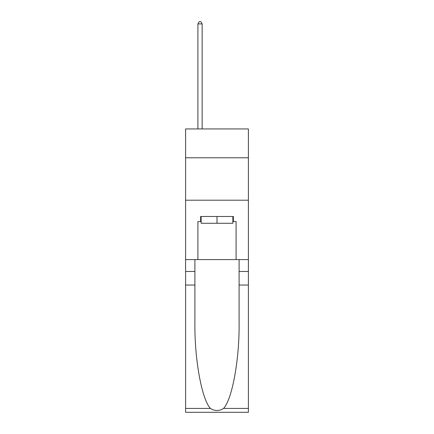 <?xml version="1.0" encoding="UTF-8"?>
<svg xmlns="http://www.w3.org/2000/svg" width="434" height="434" viewBox="0 0 434 434"><rect width="100%" height="100%" fill="white"/><g stroke="black" fill="none" stroke-linecap="round" stroke-linejoin="round"><path stroke-width="0.65" d="M248.389 157.781L248.389 128.936L185.611 128.936L185.611 157.781L248.389 157.781L248.389 259.592L236.091 259.592L236.091 221.579L233.373 221.579L233.373 216.49L200.627 216.49L200.627 221.579L201.137 221.579M185.611 285.04L194.899 285.04L194.899 322.874C194.448 359.037 201.783 399.437 210.436 408.427C214.808 411.22 219.186 411.22 223.564 408.427L248.389 408.427L248.389 412.3L185.611 412.3L185.611 157.781M232.863 216.49L232.863 223.277L201.137 223.277L201.137 216.49M217 216.49L217 223.277M223.564 408.427C232.217 399.437 239.552 359.037 239.101 322.874L239.101 259.592M239.101 285.04L248.389 285.04L248.389 259.592M194.899 259.592L194.899 285.04M248.389 408.427L248.389 285.04M185.611 259.592L197.909 259.592L197.909 221.579L200.627 221.579M185.611 200.204L248.389 200.204M197.909 259.592L236.091 259.592M232.863 221.579L233.373 221.579M202.152 128.936L202.152 23.908L197.909 23.908L197.909 128.936M197.909 23.908L199.184 21.7L200.882 21.7L202.152 23.908M239.101 271.467L248.389 271.467M194.899 271.467L185.611 271.467M185.611 408.427L210.436 408.427"/></g></svg>
